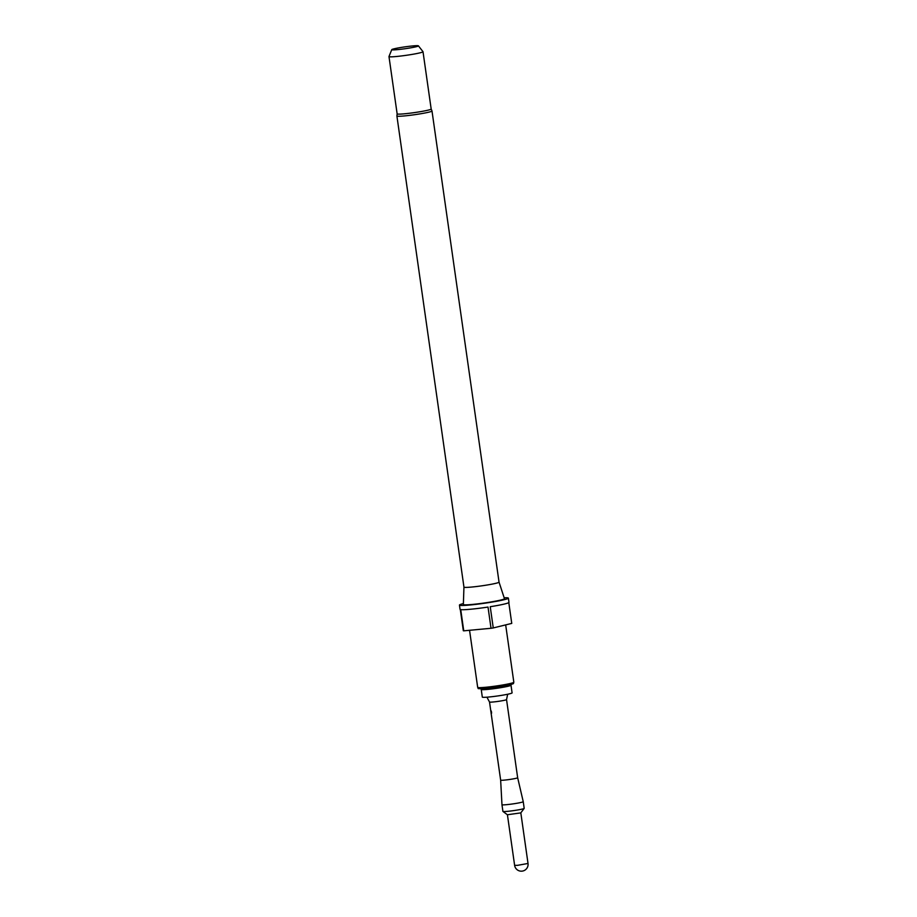 <?xml version="1.0" encoding="UTF-8"?>
<svg xmlns="http://www.w3.org/2000/svg" width="917" height="917" viewBox="0 0 917 917"><rect width="100%" height="100%" fill="white"/><g stroke="black" fill="none" stroke-linecap="round" stroke-linejoin="round"><path stroke-width="1.38" d="M491.18 712.062C491.432 713.907 491.558 713.953 491.546 712.2C491.053 710.388 490.927 710.343 491.18 712.062C491.432 713.907 491.558 713.953 491.546 712.2C491.053 710.388 490.927 710.343 491.18 712.062L490.962 712.096C491.225 713.942 491.352 713.988 491.34 712.234C490.836 710.423 490.71 710.377 490.962 712.096C491.225 713.942 491.352 713.988 491.34 712.234C490.836 710.423 490.71 710.377 490.962 712.096C491.225 713.942 491.352 713.988 491.34 712.234C490.836 710.423 490.71 710.377 490.962 712.096M507.41 814.754L520.799 812.886L524.169 808.416A10.74 0.745 -8.1 0 0 524.192 808.37L523.24 801.676A10.74 0.745 -8.1 0 1 521.406 802.364A10.74 0.745 -8.1 0 1 509.531 804.347A10.74 0.745 -8.1 0 1 501.966 804.713A10.74 0.745 -8.1 0 0 501.966 804.713L502.917 811.396A10.74 0.745 -8.1 0 0 502.952 811.442A10.74 0.745 -8.1 0 0 510.838 810.983A10.74 0.745 -8.1 0 0 522.358 809.046A10.74 0.745 -8.1 0 0 524.169 808.416M501.966 804.702L500.648 780.149A8.597 0.596 -8.1 0 0 506.7 779.863A8.597 0.596 -8.1 0 0 516.191 778.281A8.597 0.596 -8.1 0 0 517.658 777.731L506.539 699.602A8.597 0.596 -8.1 0 0 506.539 699.591L507.674 694.238M490.836 711.248L489.529 702.021A8.597 0.596 -8.1 0 0 489.529 702.032A8.597 0.596 -8.1 0 0 495.673 701.711A8.597 0.596 -8.1 0 0 505.072 700.141A8.597 0.596 -8.1 0 0 506.539 699.614M396.901 115.989L397.141 113.811A17.182 1.181 -8.1 0 0 397.141 113.857A17.182 1.181 -8.1 0 0 409.234 113.284A17.182 1.181 -8.1 0 0 428.239 110.12A17.182 1.181 -8.1 0 0 431.173 109.02A17.182 1.181 -8.1 0 0 431.15 108.974L431.999 111.003A17.721 1.226 171.9 0 1 428.973 112.126A17.721 1.226 171.9 0 1 409.383 115.393A17.721 1.226 171.9 0 1 396.901 115.989L463.956 587.132A17.721 1.226 171.9 0 1 463.945 587.121L463.36 604.521A20.759 1.433 171.9 0 0 477.86 603.844A20.759 1.433 171.9 0 0 500.923 600.016A20.759 1.433 171.9 0 0 504.453 598.663L499.043 582.135A17.721 1.226 171.9 0 1 499.043 582.135A17.721 1.226 171.9 0 1 496.028 583.269A17.721 1.226 171.9 0 1 476.427 586.536A17.721 1.226 171.9 0 1 463.956 587.132M488.853 697.023A15.039 1.032 171.9 0 1 482.308 697.092L481.23 689.458A15.039 1.032 171.9 0 0 487.764 689.389A15.039 1.032 171.9 0 0 503.158 687.257A15.039 1.032 171.9 0 0 511.01 685.217L512.087 692.851A15.039 1.032 171.9 0 1 504.247 694.903A15.039 1.032 171.9 0 1 488.853 697.023M504.167 597.781A24.702 1.696 171.9 0 1 508.373 598.125A24.702 1.696 171.9 0 1 504.167 599.707A24.702 1.696 171.9 0 1 476.851 604.257A24.702 1.696 171.9 0 1 459.451 605.094A24.702 1.696 171.9 0 1 463.394 603.581M508.797 602.629L511.755 623.4L493.254 627.939L490.24 606.71A24.702 1.696 -8.1 0 0 504.763 603.948A24.702 1.696 -8.1 0 0 508.981 602.377L508.373 598.125M418.404 45.85L423.001 51.684A17.182 1.181 171.9 0 1 423.012 51.73A17.182 1.181 171.9 0 1 420.089 52.819A17.182 1.181 171.9 0 1 401.084 55.994A17.182 1.181 171.9 0 1 388.98 56.567A17.182 1.181 171.9 0 1 388.991 56.522L391.765 49.644A13.468 0.928 171.9 0 1 394.058 48.819A13.468 0.928 171.9 0 1 408.684 46.366A13.468 0.928 171.9 0 1 418.404 45.85A13.468 0.928 171.9 0 1 416.135 46.744A13.468 0.928 171.9 0 1 400.993 49.254A13.468 0.928 171.9 0 1 391.765 49.644M493.254 627.939A24.702 1.696 171.9 0 1 491.031 628.283L463.75 630.839A24.702 1.696 171.9 0 1 463.326 630.747L460.311 609.53A24.702 1.696 -8.1 0 1 460.059 609.335L459.451 605.094M491.031 628.283L488.016 607.065A24.702 1.696 -8.1 0 1 460.735 609.622L463.75 630.839M507.422 814.777L514.62 865.361L517.555 865.339L528.02 863.459L520.822 812.863M485.609 687.28A18.26 1.261 171.9 0 1 477.677 687.36C480.199 688.266 473.321 689.183 486.446 688.38L508.35 685.102C515.721 683.131 512.706 683.956 513.829 682.214A18.26 1.261 171.9 0 1 510.723 683.383A18.26 1.261 171.9 0 1 485.609 687.28M510.609 683.406A16.976 1.169 171.9 0 1 507.284 685.32A16.976 1.169 171.9 0 1 486.503 688.38M514.62 865.361A6.763 6.763 0 0 0 521.945 871.15A6.763 6.763 0 0 0 528.02 863.459M507.433 814.789L502.952 811.442M489.529 702.032L486.938 697.184M431.999 111.003L499.043 582.135M511.434 684.139L511.01 685.217M505.668 624.89L513.829 682.214M423.012 51.73L431.173 109.02M500.648 780.149L491.088 712.99M388.98 56.567L397.141 113.857M469.55 630.3L477.677 687.36M480.519 688.541L481.23 689.458M517.658 777.731L523.24 801.676M491.294 712.956L491.053 711.214"/></g></svg>
